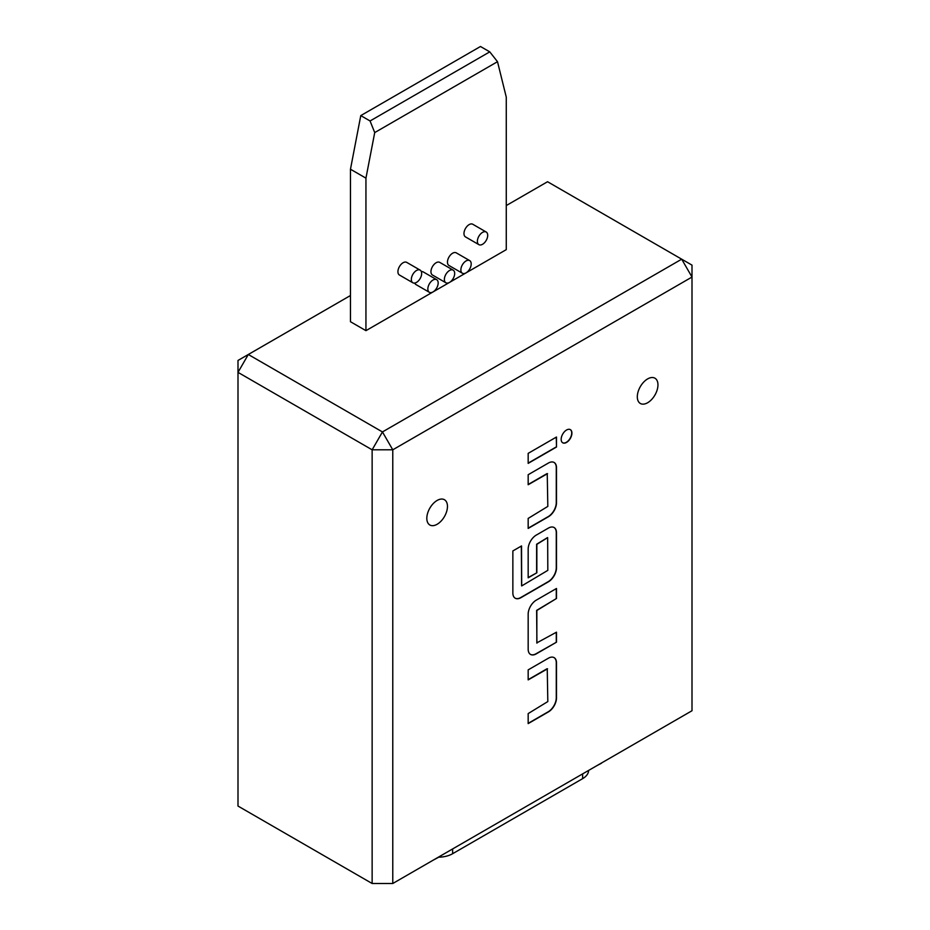 <?xml version="1.0" encoding="UTF-8"?>
<svg xmlns="http://www.w3.org/2000/svg" width="930" height="930" viewBox="0 0 930 930"><rect width="100%" height="100%" fill="white"/><g stroke="black" fill="none" stroke-linecap="round" stroke-linejoin="round"><path stroke-width="1.4" d="M562.638 442.738A7.603 4.383 120 0 0 566.335 442.308A7.603 4.383 120 0 0 571.276 435.705A7.603 4.383 120 0 0 570.241 429.579M566.544 442.424A7.603 4.383 120 0 0 571.508 435.728A7.603 4.383 120 0 0 570.346 429.637A7.603 4.383 120 0 0 566.544 430.02A7.603 4.383 120 0 0 561.581 436.716A7.603 4.383 120 0 0 562.743 442.808A7.603 4.383 120 0 0 566.544 442.424M412.85 282.767L399.447 275.024A7.301 4.208 -60 0 1 398.319 269.177A7.301 4.208 -60 0 1 403.085 262.748A7.301 4.208 -60 0 1 406.736 262.388L420.151 270.13A7.301 4.208 -60 0 1 421.267 275.978A7.301 4.208 -60 0 1 416.5 282.406A7.301 4.208 -60 0 1 412.85 282.767A7.301 4.208 -60 0 1 411.734 276.919A7.301 4.208 -60 0 1 416.5 270.491A7.301 4.208 -60 0 1 420.151 270.13M453.166 270.13L439.762 262.388A7.301 4.208 120 0 0 436.112 262.748A7.301 4.208 120 0 0 431.346 269.177A7.301 4.208 120 0 0 432.462 275.024L445.877 282.767A7.301 4.208 -60 0 1 444.761 276.919A7.301 4.208 -60 0 1 449.527 270.491A7.301 4.208 -60 0 1 453.166 270.13A7.301 4.208 -60 0 1 454.293 275.978A7.301 4.208 -60 0 1 449.527 282.406A7.301 4.208 -60 0 1 445.877 282.767M486.192 232.012L472.777 224.258A7.301 4.208 120 0 0 469.127 224.618A7.301 4.208 120 0 0 464.361 231.059A7.301 4.208 120 0 0 465.477 236.894L478.892 244.648A7.301 4.208 -60 0 1 477.776 238.801A7.301 4.208 -60 0 1 482.542 232.372A7.301 4.208 -60 0 1 486.192 232.012A7.301 4.208 -60 0 1 487.308 237.848A7.301 4.208 -60 0 1 482.542 244.288A7.301 4.208 -60 0 1 478.892 244.648M436.658 279.663A7.301 4.208 -60 0 1 437.774 285.51A7.301 4.208 -60 0 1 433.008 291.939A7.301 4.208 -60 0 1 429.369 292.299A7.301 4.208 -60 0 1 428.242 286.452A7.301 4.208 -60 0 1 433.008 280.023A7.301 4.208 -60 0 1 436.658 279.663L423.243 271.92A7.301 4.208 120 0 0 421.36 271.618M469.685 260.598L456.27 252.855A7.301 4.208 120 0 0 452.619 253.216A7.301 4.208 120 0 0 447.853 259.644A7.301 4.208 120 0 0 448.969 265.492L462.384 273.234A7.301 4.208 -60 0 1 461.268 267.387A7.301 4.208 -60 0 1 466.035 260.958A7.301 4.208 -60 0 1 469.685 260.598A7.301 4.208 -60 0 1 470.801 266.445A7.301 4.208 -60 0 1 466.035 272.874A7.301 4.208 -60 0 1 462.384 273.234M647.629 378.917A14.589 8.428 -60 0 1 654.929 378.196A14.589 8.428 -60 0 1 657.173 389.891A14.589 8.428 -60 0 1 647.629 402.748A14.589 8.428 -60 0 1 640.34 403.469A14.589 8.428 -60 0 1 638.096 391.774A14.589 8.428 -60 0 1 647.629 378.917M437.135 500.445A14.589 8.428 -60 0 1 444.435 499.724A14.589 8.428 -60 0 1 446.679 511.419A14.589 8.428 -60 0 1 437.135 524.276A14.589 8.428 -60 0 1 429.846 524.997A14.589 8.428 -60 0 1 427.602 513.302A14.589 8.428 -60 0 1 437.135 500.445M350.471 295.519L248.31 354.493L382.451 431.939L681.69 259.179L547.549 181.734L506.269 205.565M365.943 178.153L350.471 169.225L350.471 321.722L365.943 330.662L506.269 249.647L506.269 97.139L497.504 61.694L374.72 132.583L365.943 178.153L365.943 330.662M392.774 883.5L692.001 710.741L692.001 277.047L392.774 449.806L392.774 883.5L372.14 883.5L372.14 449.806L237.999 372.36L237.999 806.054L372.14 883.5M547.247 668.879L547.817 701.569L528.17 713.589L528.17 723.598L548.398 711.915A11.439 6.603 120 0 0 556.489 697.907L556.489 662.881A11.439 6.603 120 0 0 554.117 657.638A11.439 6.603 120 0 0 548.398 658.208L528.17 669.879L528.17 679.888L547.538 668.798M528.17 649.198A11.439 6.603 120 0 0 530.542 654.429A11.439 6.603 120 0 0 536.261 653.871L556.489 642.188L556.489 632.179L536.843 642.863L536.843 610.499L556.489 598.49L556.489 588.481L536.261 600.152A11.439 6.603 120 0 0 528.17 614.172L528.17 649.198M512.86 592.98A11.439 6.603 120 0 0 515.232 598.223A11.439 6.603 120 0 0 520.951 597.653L548.398 581.808A11.439 6.603 120 0 0 556.489 567.8L556.489 532.774A11.439 6.603 120 0 0 554.117 527.531A11.439 6.603 120 0 0 548.398 528.101L536.261 535.099A11.439 6.603 120 0 0 528.17 549.119L528.17 577.809L536.843 572.799L536.843 544.352L547.654 537.633L547.817 570.369L521.695 585.923L521.532 545.945L512.86 550.944L512.86 592.98M547.247 473.719L547.817 506.408L528.17 518.417L528.17 528.426L548.398 516.755A11.439 6.603 120 0 0 556.489 502.746L556.489 467.709A11.439 6.603 120 0 0 554.117 462.477A11.439 6.603 120 0 0 548.398 463.047L528.17 474.719L528.17 484.728L547.538 473.637M556.489 447.028L556.489 437.019L528.17 453.363L528.17 463.373L556.489 447.028L556.279 437.147M372.14 449.806L392.774 449.806L382.451 431.939L372.14 449.806M237.999 372.36L248.31 354.493L237.999 360.445L237.999 372.36M692.001 277.047L692.001 265.131L681.69 259.179L692.001 277.047M588.609 770.435A20.425 11.799 180 0 1 582.633 778.654L452.619 853.717L452.619 848.951M437.472 857.692A43.78 25.273 0 0 0 438.356 857.39L438.356 857.181A20.425 11.799 -0 0 0 452.619 853.717M414.745 283.069A7.301 4.208 120 0 0 415.954 284.557L429.369 292.299M350.471 169.225L360.782 115.599L370.07 120.97L489.761 51.859L480.473 46.5L360.782 115.599M374.72 132.583L370.07 120.97M489.761 51.859L497.504 61.694M438.356 857.39L434.089 859.692A37.944 21.902 180 0 1 433.903 859.762M597.072 765.553L601.385 763.263A43.78 25.273 0 0 0 601.908 762.763M528.17 463.14L556.279 446.912M528.17 484.495L547.038 473.603M528.17 528.194L548.189 516.638A11.439 6.603 120 0 0 556.279 502.619L556.279 467.592A11.439 6.603 120 0 0 554.013 462.419M515.127 598.164A11.439 6.603 120 0 0 520.742 597.537L548.189 581.692A11.439 6.603 120 0 0 556.279 567.684L556.279 532.646A11.439 6.603 120 0 0 554.013 527.473M528.17 577.565L536.843 572.799M536.633 572.682L536.633 544.236L547.538 537.598M521.602 585.842L521.323 546.061M530.437 654.371A11.439 6.603 120 0 0 536.052 653.744L556.489 642.188M556.279 642.072L556.279 632.307M536.924 643.153L536.633 610.382L556.489 598.49M556.279 598.374L556.279 588.597M528.17 679.656L547.038 668.763M528.17 723.354L548.189 711.799A11.439 6.603 120 0 0 556.279 697.791L556.279 662.753A11.439 6.603 120 0 0 554.013 657.58M582.633 773.888L582.633 778.654"/></g></svg>
